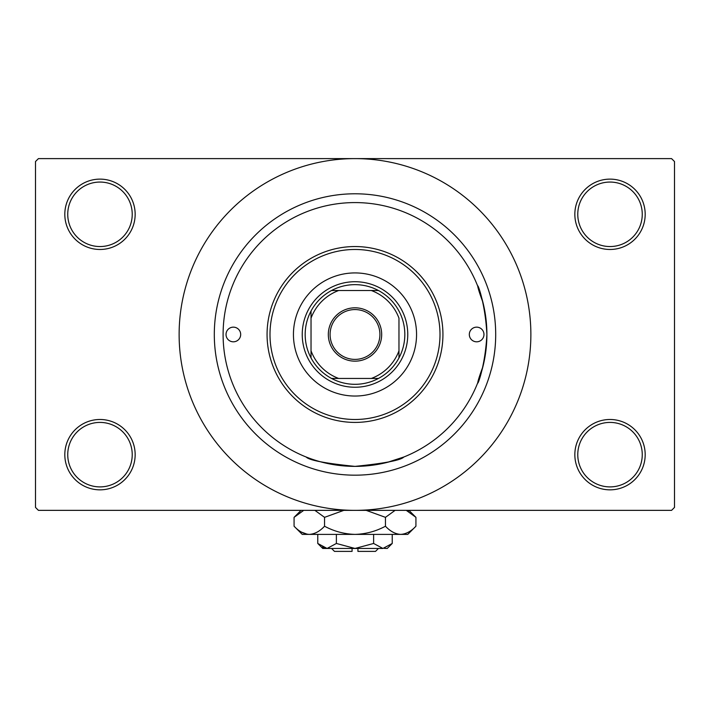 <?xml version="1.0" encoding="UTF-8"?>
<svg xmlns="http://www.w3.org/2000/svg" width="710" height="710" viewBox="0 0 710 710"><rect width="100%" height="100%" fill="white"/><g stroke="black" fill="none" stroke-linecap="round" stroke-linejoin="round"><path stroke-width="1.06" d="M574.843 454.657A35.172 35.172 0 0 1 610.014 419.486A35.172 35.172 0 0 1 645.186 454.657A35.172 35.172 0 0 1 610.014 489.838A35.172 35.172 0 0 1 574.843 454.657M642.257 454.657A32.243 32.243 0 0 0 610.014 422.414A32.243 32.243 0 0 0 577.771 454.657A32.243 32.243 0 0 0 610.014 486.9A32.243 32.243 0 0 0 642.257 454.657M64.814 454.657A35.172 35.172 0 0 1 99.986 419.486A35.172 35.172 0 0 1 135.157 454.657A35.172 35.172 0 0 1 99.986 489.838A35.172 35.172 0 0 1 64.814 454.657M132.229 454.657A32.243 32.243 0 0 0 99.986 422.414A32.243 32.243 0 0 0 67.743 454.657A32.243 32.243 0 0 0 99.986 486.9A32.243 32.243 0 0 0 132.229 454.657M64.814 214.305A35.172 35.172 0 0 1 99.986 179.124A35.172 35.172 0 0 1 135.157 214.305A35.172 35.172 0 0 1 99.986 249.476A35.172 35.172 0 0 1 64.814 214.305M132.229 214.305A32.243 32.243 0 0 0 99.986 182.062A32.243 32.243 0 0 0 67.743 214.305A32.243 32.243 0 0 0 99.986 246.547A32.243 32.243 0 0 0 132.229 214.305M574.843 214.305A35.172 35.172 0 0 1 610.014 179.124A35.172 35.172 0 0 1 645.186 214.305A35.172 35.172 0 0 1 610.014 249.476A35.172 35.172 0 0 1 574.843 214.305M642.257 214.305A32.243 32.243 0 0 0 610.014 182.062A32.243 32.243 0 0 0 577.771 214.305A32.243 32.243 0 0 0 610.014 246.547A32.243 32.243 0 0 0 642.257 214.305M387.216 462.387L403.83 457.009C400.964 460.231 384.687 463.355 354.991 466.381C325.295 463.355 309.019 460.231 306.17 457.009M482.906 366.697C470.171 400.635 484.681 378.004 486.9 334.481C484.699 291.029 470.162 268.273 482.906 302.265M214.305 334.481A140.695 140.695 0 0 1 355 193.786A140.695 140.695 0 0 1 495.695 334.481A140.695 140.695 0 0 1 355 475.176A140.695 140.695 0 0 1 214.305 334.481M179.124 334.481A175.876 175.876 0 0 0 355 510.357A175.876 175.876 0 0 0 530.876 334.481A175.876 175.876 0 0 0 355 158.614A175.876 175.876 0 0 0 179.124 334.481M671.571 510.357L38.429 510.357L35.5 507.419L35.5 161.543L38.429 158.614L671.571 158.614L674.5 161.543L674.5 507.419L671.571 510.357M226.029 334.481A7.331 7.331 0 0 0 233.359 341.812A7.331 7.331 0 0 0 240.681 334.481A7.331 7.331 0 0 0 233.359 327.15A7.331 7.331 0 0 0 226.029 334.481M469.319 334.481A7.331 7.331 0 0 0 476.641 341.812A7.331 7.331 0 0 0 483.971 334.481A7.331 7.331 0 0 0 476.641 327.15A7.331 7.331 0 0 0 469.319 334.481M293.443 334.481A61.557 61.557 0 0 0 355 396.038A61.557 61.557 0 0 0 416.557 334.481A61.557 61.557 0 0 0 355 272.924A61.557 61.557 0 0 0 293.443 334.481M440.005 334.481A85.005 85.005 0 0 0 355 249.476A85.005 85.005 0 0 0 269.995 334.481A85.005 85.005 0 0 0 355 419.486A85.005 85.005 0 0 0 440.005 334.481M267.067 334.481A87.933 87.933 0 0 1 355 246.547A87.933 87.933 0 0 1 442.933 334.481A87.933 87.933 0 0 1 355 422.414A87.933 87.933 0 0 1 267.067 334.481M486.9 334.481A131.9 131.9 0 0 0 355 202.581A131.9 131.9 0 0 0 223.1 334.481A131.9 131.9 0 0 0 355 466.381A131.9 131.9 0 0 0 486.9 334.481M355 307.812A26.678 26.678 0 0 1 381.678 334.481A26.678 26.678 0 0 1 355 361.159A26.678 26.678 0 0 1 328.322 334.481A26.678 26.678 0 0 1 355 307.812M355 359.393A24.912 24.912 0 0 0 379.912 334.481A24.912 24.912 0 0 0 355 309.569A24.912 24.912 0 0 0 330.088 334.481A24.912 24.912 0 0 0 355 359.393M355 284.648A49.833 49.833 0 0 0 331.552 290.514L338.679 290.514L331.552 290.514A49.833 49.833 0 0 0 311.033 357.929L311.033 350.802L311.033 357.929A49.833 49.833 0 0 0 378.448 378.448L371.321 378.448L378.448 378.448A49.833 49.833 0 0 0 398.967 357.929L398.967 318.16A46.895 46.895 0 0 0 371.321 290.514L338.679 290.514A46.895 46.895 0 0 0 311.033 318.16L311.033 350.802A46.895 46.895 0 0 0 338.679 378.448L371.321 378.448A46.895 46.895 0 0 0 398.967 350.802L398.967 357.929A49.833 49.833 0 0 0 378.448 290.514L371.321 290.514L378.448 290.514A49.833 49.833 0 0 0 355 284.648M355 387.243A52.762 52.762 0 0 1 302.238 334.481A52.762 52.762 0 0 1 355 281.719A52.762 52.762 0 0 1 407.762 334.481A52.762 52.762 0 0 1 355 387.243M331.552 378.448L338.679 378.448L331.552 378.448M311.033 311.033L311.033 318.16L311.033 311.033M378.448 548.457L375.519 551.386L357.929 551.386L357.929 548.457M384.208 548.36L387.243 548.457L392.231 543.47L382.921 548.457L373.62 543.47L355 548.457L336.38 543.47L327.079 548.457L317.769 543.47L317.769 534.39M336.38 543.47L336.38 534.39M322.287 547.064L325.792 548.36M392.231 543.47L392.231 534.39M373.62 543.47L373.62 534.39M408.49 511.431L406.289 510.357L415.927 517.341L415.927 526.225L407.762 534.39L302.238 534.39L294.073 526.225L294.073 517.341L303.711 510.357M415.927 526.225C411.179 531.328 406.102 534.053 400.688 534.39C395.346 534.08 390.269 531.355 385.459 526.225C375.901 531.346 365.748 534.062 355 534.39C344.235 534.062 334.082 531.337 324.541 526.225C319.793 531.328 314.716 534.053 309.311 534.39C303.96 534.08 298.883 531.355 294.073 526.225M324.541 526.225L324.541 517.341L343.817 510.357M314.894 510.357L324.541 517.341M301.51 532.136L307.208 534.222M400.688 534.39L402.792 534.222M385.459 526.225L385.459 517.341L395.097 510.357M366.183 510.357L385.459 517.341M382.921 548.457L322.757 548.457L317.769 543.47M352.071 548.457L352.071 551.386L334.481 551.386L331.552 548.457M408.933 510.357L415.927 517.341M301.067 510.357L294.073 517.341"/></g></svg>
